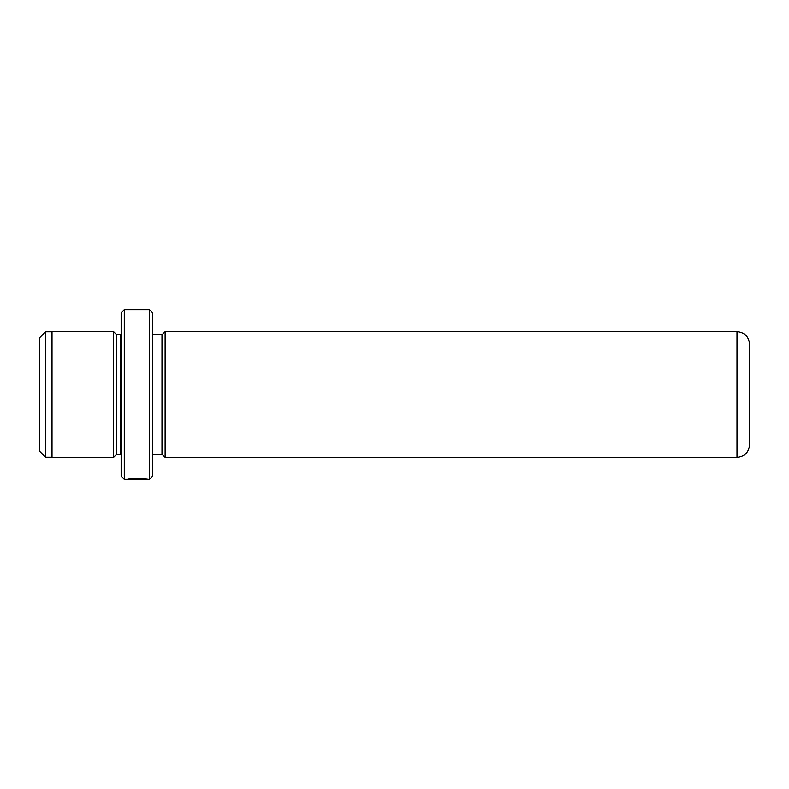 <?xml version="1.0" encoding="UTF-8"?>
<svg xmlns="http://www.w3.org/2000/svg" width="789" height="789" viewBox="0 0 789 789"><rect width="100%" height="100%" fill="white"/><g stroke="black" fill="none" stroke-linecap="round" stroke-linejoin="round"><path stroke-width="1.18" d="M45.604 457.216L39.45 451.061L39.45 337.939L45.604 331.784L45.604 457.216L52.015 457.216M145.64 479.101L145.64 479.337C146.133 479.091 132.828 478.667 130.067 479.268L127.502 479.327C128.094 478.528 148.302 478.726 147.661 479.337L145.64 479.14M149.417 309.663L152.563 312.809L152.563 476.191L149.417 479.337L149.417 309.663L124.287 309.663L124.287 479.337L121.141 476.191L121.141 312.809L124.287 309.663M113.606 457.344L113.606 331.656L52.015 331.656L52.015 457.344L113.606 457.344L116.742 454.198L116.742 334.802L113.606 331.656M736.985 457.344C744.619 456.594 748.8 452.403 749.55 444.769L749.55 344.231C748.8 336.597 744.619 332.406 736.985 331.656L736.985 457.344L165.128 457.344L165.128 331.656L161.992 334.802L152.563 334.802M152.563 454.198L161.992 454.198L161.992 334.802M116.742 454.198L120.51 454.198L120.51 334.802L121.141 334.733M161.992 454.198L165.128 457.344M149.417 479.337L147.651 479.337M145.63 479.337L124.287 479.337M736.985 331.656L165.128 331.656M120.51 454.198L121.141 454.267M120.51 334.802L116.742 334.802M45.604 331.784L52.015 331.784"/></g></svg>

